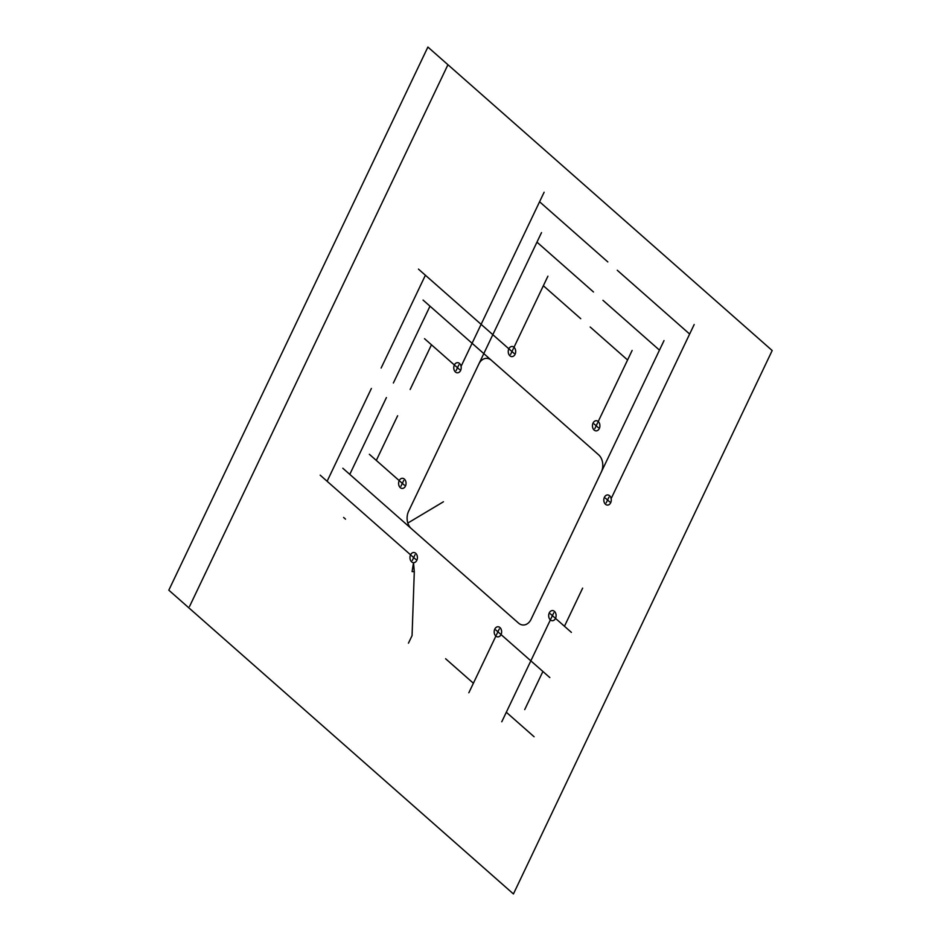 <?xml version="1.0" encoding="UTF-8"?>
<svg xmlns="http://www.w3.org/2000/svg" width="941" height="941" viewBox="0 0 941 941"><rect width="100%" height="100%" fill="white"/><g stroke="black" fill="none" stroke-linecap="round" stroke-linejoin="round"><path stroke-width="1.41" d="M343.594 517.444L345.523 519.15M594.147 430.061A5.07 3.717 -89.2 0 1 594.512 421.274A5.07 3.717 -89.2 0 1 599.899 426.026A5.07 3.717 -89.2 0 1 594.147 430.061M509.928 355.816A5.07 3.717 -89.2 0 1 510.293 347.041A5.07 3.717 -89.2 0 1 515.68 351.793A5.07 3.717 -89.2 0 1 509.928 355.816M550.356 619.907A5.07 3.717 -89.2 0 1 550.72 611.132A5.07 3.717 -89.2 0 1 556.107 615.885A5.07 3.717 -89.2 0 1 550.356 619.907M605.51 504.282A5.07 3.717 -89.2 0 1 605.875 495.495A5.07 3.717 -89.2 0 1 611.262 500.247A5.07 3.717 -89.2 0 1 605.51 504.282M411.652 561.859A5.07 3.717 -89.2 0 1 412.017 553.073A5.07 3.717 -89.2 0 1 417.404 557.825A5.07 3.717 -89.2 0 1 411.652 561.859M495.872 636.092A5.07 3.717 -89.2 0 1 496.236 627.318A5.07 3.717 -89.2 0 1 501.624 632.058A5.07 3.717 -89.2 0 1 495.872 636.092M455.444 372.001A5.07 3.717 -89.2 0 1 455.809 363.226A5.07 3.717 -89.2 0 1 461.196 367.966A5.07 3.717 -89.2 0 1 455.444 372.001M400.29 487.638A5.07 3.717 -89.2 0 1 400.654 478.851A5.07 3.717 -89.2 0 1 406.041 483.603A5.07 3.717 -89.2 0 1 400.29 487.638M601.287 472.088L531.089 619.26A12.492 9.151 -89.2 0 1 518.42 623.024L411.229 528.536A12.492 9.151 -89.2 0 1 408.594 511.281L478.781 364.108A12.492 9.151 -89.2 0 1 491.461 360.344L598.652 454.832A12.492 9.151 -89.2 0 1 601.287 472.088M407.829 523.055L443.434 501.776M408.453 643.173L412.064 635.61L414.299 571.705L413.511 562.659L412.099 571.587L414.299 571.705M415.04 554.743L412.334 560.424M415.757 559.413L411.629 555.766M499.271 628.988L496.554 634.657M499.977 633.646L495.848 630M553.755 612.803L551.038 618.484M554.461 617.461L550.332 613.814M608.909 497.166L606.192 502.847M609.615 501.835L605.486 498.189M597.547 422.944L594.83 428.625M598.253 427.602L594.124 423.968M513.315 348.711L510.61 354.392M514.033 353.369L509.904 349.723M458.832 364.896L456.126 370.566M459.549 369.554L455.42 365.908M403.677 480.522L400.972 486.203M404.395 485.191L400.266 481.545M543.357 285.735L580.75 318.693M590.183 327.021L627.576 359.968M513.786 347.735L547.909 276.195M598.005 421.968L632.129 350.44M536.958 242.143L593.489 291.981M602.934 300.297L659.465 350.134M467.924 386.88L541.51 232.615M590.43 494.86L664.017 340.595M430.002 306.178L393.373 382.975M386.41 397.572L349.781 474.37M499.212 367.19L423.062 300.061M418.992 535.382L342.83 468.253M431.46 344.794L410.158 389.468M397.62 415.757L376.306 460.431M454.703 365.284L424.52 338.678M399.549 480.91L369.366 454.303M425.391 275.243L381.129 368.037M371.377 388.48L327.115 481.274M511.257 350.922L418.451 269.114M410.911 555.131L320.175 475.158M539.581 201.774L607.815 261.927M617.261 270.255L689.647 334.055M461.372 365.743L544.121 192.235M611.438 498.012L694.187 324.516M506.317 712.255L534.088 736.744M445.611 658.747L473.394 683.237M550.579 619.46L501.765 721.794M496.095 635.634L468.841 692.776M542.898 671.474L524.702 709.62M582.644 588.125L564.459 626.271M500.694 634.269L549.838 677.591M555.178 618.084L571.399 632.387M513.433 893.95L772.185 350.534L427.884 47.05L168.815 590.183L513.433 893.95M189.529 606.498L447.94 64.729"/></g></svg>
